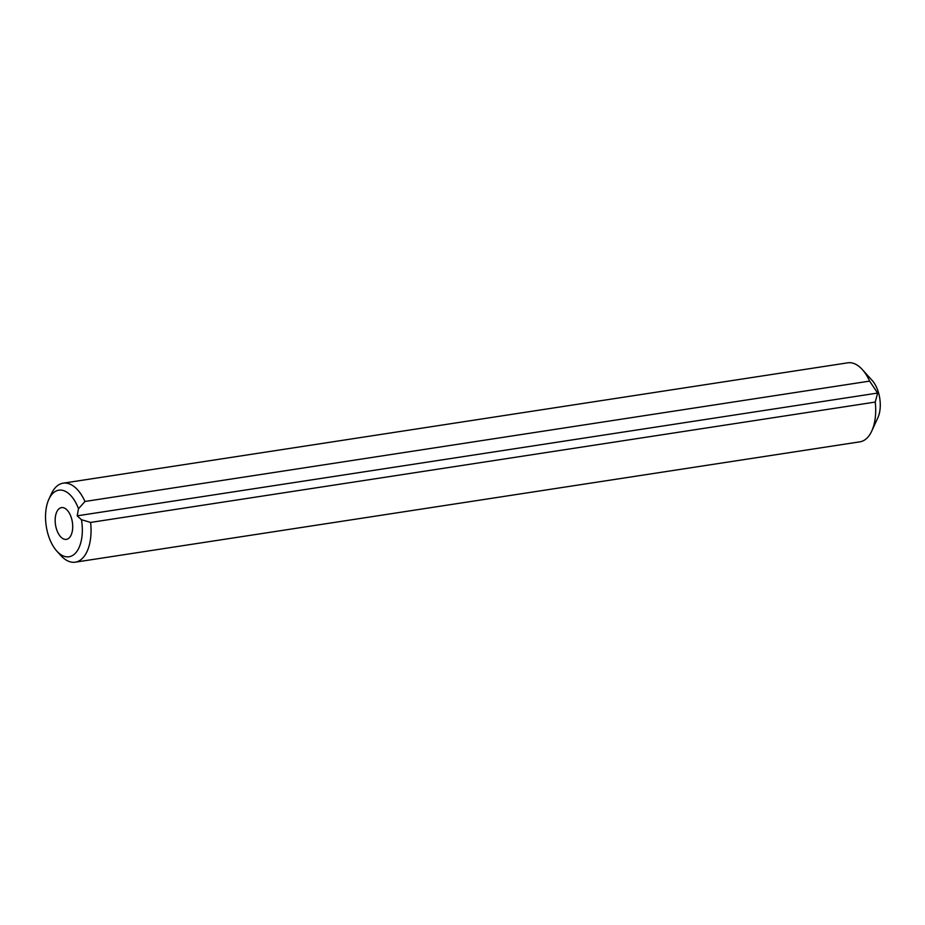<?xml version="1.0" encoding="UTF-8"?>
<svg xmlns="http://www.w3.org/2000/svg" width="925" height="925" viewBox="0 0 925 925"><rect width="100%" height="100%" fill="white"/><g stroke="black" fill="none" stroke-linecap="round" stroke-linejoin="round"><path stroke-width="1.39" d="M71.699 518.994A16.06 8.533 -98.7 0 0 61.501 507.605A16.06 8.533 -98.7 0 0 56.171 527.967A16.06 8.533 -98.7 0 0 66.369 539.368A16.06 8.533 -98.7 0 0 71.699 518.994M862.308 369.538L872.159 380.429A24.235 12.881 81.3 0 1 878.75 393.541A24.235 12.881 81.3 0 1 877.871 417.73L871.743 431.073A39.96 21.24 -98.7 0 0 875.247 402.074L877.628 393.056L869.627 381.112A39.96 21.24 -98.7 0 0 862.308 369.538A39.96 21.24 -98.7 0 0 847.797 362.82L63.143 483.174A39.96 21.24 81.3 0 1 84.973 501.466L78.509 508.727A33.67 17.887 -98.7 0 0 48.863 499.269A33.67 17.887 -98.7 0 0 56.818 551.103A33.67 17.887 -98.7 0 0 76.393 552.063A33.67 17.887 -98.7 0 0 81.446 519.711L77.191 515.826L78.509 508.727M875.247 402.074L90.592 522.428A39.96 21.24 81.3 0 1 75.26 562.18L859.915 441.826A39.96 21.24 -98.7 0 0 871.743 431.073M48.863 499.269L51.314 493.927A39.96 21.24 81.3 0 1 63.143 483.174M869.627 381.112L84.973 501.466M75.26 562.18A39.96 21.24 81.3 0 1 60.761 555.462L56.818 551.103M81.446 519.711L90.592 522.428M877.628 393.056L77.191 515.826"/></g></svg>

